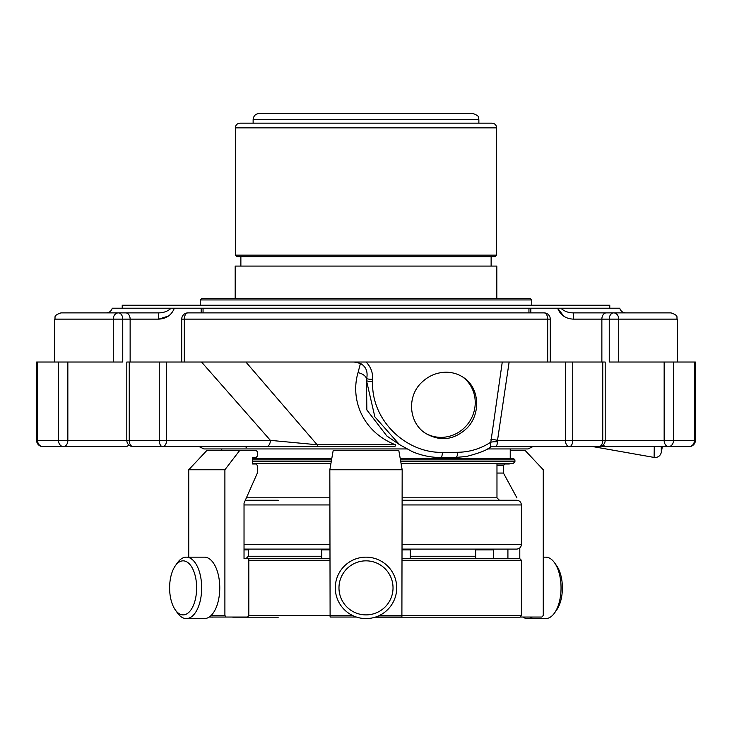 <?xml version="1.0" encoding="UTF-8"?>
<svg xmlns="http://www.w3.org/2000/svg" width="732" height="732" viewBox="0 0 732 732"><rect width="100%" height="100%" fill="white"/><g stroke="black" fill="none" stroke-linecap="round" stroke-linejoin="round"><path stroke-width="1.1" d="M278.242 617.204L232.776 617.204M402.161 615.639L521.394 615.639L519.83 617.204L375.104 617.204L453.758 617.204M372.661 381.61C370.914 419.564 405.427 453.245 442.439 452.358L457.72 452.285C469.615 452.111 480.649 448.743 490.815 442.183L502.271 362.029L366.064 362.029C370.721 366.741 372.917 372.487 372.67 379.277L372.661 381.61A6.24 1.08 1.5 0 1 366.494 380.649L366.65 378.645C368.068 371.71 366.009 366.631 360.455 363.429L358.003 372.716A9.36 6.524 15.1 0 1 366.65 378.645A6.24 1.089 -1 0 0 372.67 379.277M421.586 382.525C406.718 396.46 408.776 422.739 425.429 433.262C440.289 441.853 454.169 440.124 467.062 428.074C481.208 413.69 479.46 387.585 463.447 377.474C458.269 374.025 452.486 372.268 446.099 372.204C436.739 372.387 428.568 375.827 421.586 382.525M661.261 446.593L661.325 452.358L661.261 446.593M402.17 549.101L516.71 549.101L507.917 549.101L507.917 558.69M488.418 549.101L483.642 549.101M244.03 549.101L329.83 549.101M498.163 549.101L507.917 549.101M393.029 587.869A27.029 27.029 0 0 1 352.485 611.275A27.029 27.029 0 0 1 352.485 564.463A27.029 27.029 0 0 1 393.029 587.869M196.634 587.869A27.029 13.515 90 0 1 189.332 611.87A27.029 13.515 90 0 1 175.323 609.939A27.029 13.515 90 0 1 175.323 565.799A27.029 13.515 90 0 1 189.332 563.869A27.029 13.515 90 0 1 196.634 587.869M321.769 558.69L321.769 549.878L322.556 549.101M475.681 558.69L475.681 549.878L476.459 549.101M522.804 617.049A30.717 15.354 -90 0 0 527.598 618.586L545.688 618.586A30.717 15.354 -90 0 0 554.554 612.949L556.677 609.939A27.029 13.515 -90 0 0 556.677 565.799L554.554 562.789A30.717 15.354 -90 0 0 545.688 557.153L543.263 557.153M396.717 587.869A30.717 30.717 0 0 1 350.646 614.468A30.717 30.717 0 0 1 350.646 561.27A30.717 30.717 0 0 1 396.717 587.869M175.323 565.799L177.446 562.789A30.717 15.354 90 0 1 186.312 557.153A30.717 15.354 90 0 1 201.675 587.869A30.717 15.354 90 0 1 186.312 618.586A30.717 15.354 90 0 1 177.446 612.949L175.323 609.939M186.312 557.153L204.402 557.153A30.717 15.354 90 0 1 219.756 587.869A30.717 15.354 90 0 1 204.402 618.586L186.312 618.586M248.807 558.69L329.83 558.69M402.17 558.69L519.83 558.69L521.394 560.255L521.394 615.639M554.554 612.949A30.717 15.354 -90 0 0 554.554 562.789M527.598 618.586A30.717 15.354 -90 0 0 532.393 617.049M496.973 473.055L503.451 473.055L516.975 497.97M513.937 558.69L519.802 558.534L519.802 547.929M513.937 558.534L507.917 558.534M541.799 617.049L520.516 617.049L541.799 617.049L543.263 615.484L543.263 469.761L524.936 450.262L510.241 450.262M496.973 463.987L509.316 463.987L509.316 463.292M496.973 465.552L503.451 465.552L504.915 463.987M503.451 473.055L503.451 465.552M244.03 503.186L257.353 473.055L257.353 465.552L256.163 463.987L252.577 463.987L252.577 457.592L256.163 457.592L257.353 456.036L257.353 451.818L256.163 450.262L239.84 450.262L224.898 469.761L224.898 615.484L226.096 617.049L247.617 617.049L248.807 615.484L248.807 558.534L244.03 558.534L244.03 503.186M226.096 617.049L209.196 617.049M188.737 557.153L188.737 469.761L224.898 469.761M188.737 469.761L207.065 450.262L239.84 450.262M356.411 617.049L330.105 617.049L329.83 469.761L402.17 469.761L401.895 617.049L375.589 617.049M329.83 469.761L333.225 450.262L398.775 450.262L402.17 469.761M245.321 500.267L278.242 500.267M453.758 500.267L516.71 500.267L402.17 500.267L499.434 500.267L496.973 497.806L402.17 497.806M602.07 446.593L689.16 446.593A6.24 6.24 0 0 0 695.4 440.353L694.439 440.353A6.24 5.28 90 0 1 689.16 446.593L662.341 446.593L661.325 452.358C660.301 456.018 657.894 457.71 654.097 457.427L654.271 446.593M386.972 436.089L399.489 444.617L374.857 416.837L366.494 380.649L366.851 409.957L386.889 436.025M490.504 447.051L490.815 442.183A6.24 1.427 174.8 0 1 497.303 441.808C497.486 445.568 496.049 447.133 492.984 446.511A6.24 5.069 -94 0 0 492.005 446.438M667.447 362.029L670.183 362.029M133.05 446.593A6.24 3.806 -90 0 1 129.244 440.353L126.81 440.353A6.24 6.24 0 0 0 133.05 446.593L162.577 446.593A6.24 4.008 -90 0 0 166.594 440.353L159.256 440.353A6.24 3.321 90 0 0 162.577 446.593L266.366 446.593A6.24 4.008 -90 0 0 270.382 440.353L201.52 362.029L354.142 362.029L360.455 363.429M354.142 362.029L366.064 362.029M596.196 446.593L593.359 446.694A6.24 6.176 90 0 0 592.279 446.593M654.097 457.427L593.359 446.694M240.096 446.447L243.976 446.593A6.24 5.216 -90 0 1 246.528 447.398M42.84 446.593A6.24 5.28 -90 0 1 37.561 440.353L36.6 440.353A6.24 6.24 0 0 0 42.84 446.593L63.437 446.593A6.24 4.41 -90 0 0 67.847 440.353L58.487 440.353A6.24 4.941 90 0 0 63.437 446.593L125.721 446.593A6.24 4.41 -90 0 0 128.759 444.882M245.879 362.029L317.148 444.763L270.382 440.353L166.594 440.353L166.594 362.029L245.879 362.029M395.362 444.763L317.148 444.763A6.24 1.336 -90 0 0 318.091 446.593L394.795 446.593A6.24 0.805 -90 0 0 395.362 444.763C361.864 431.395 350.289 398.839 358.003 372.716M490.907 439.273A6.24 0.769 -171.5 0 1 497.495 440.353L565.406 440.353A6.24 4.008 90 0 0 569.423 446.593A6.24 3.321 -90 0 0 572.744 440.353L565.406 440.353L565.406 362.029L605.19 362.029L605.19 440.353L602.756 440.353A6.24 3.806 90 0 1 598.95 446.593L491.456 446.593M502.271 362.029L509.133 362.029L497.303 441.808M36.6 440.353L36.6 362.029L67.847 362.029L67.847 440.353L126.81 440.353L126.81 362.029L166.594 362.029M130.131 362.029L130.131 319.125L122.756 319.125A6.24 4.41 -90 0 0 118.346 312.884A6.24 5.069 90 0 0 113.277 319.125L122.756 319.125L122.756 362.029L67.847 362.029M598.95 446.593A6.24 6.24 0 0 0 605.19 440.353L664.153 440.353A6.24 4.41 90 0 0 668.563 446.593A6.24 4.941 -90 0 0 673.513 440.353L664.153 440.353L664.153 362.029L695.4 362.029L695.4 440.353M618.723 362.029L618.723 319.125A6.24 5.069 -90 0 0 613.654 312.884A6.24 4.41 90 0 0 609.244 319.125L677.256 319.125C676.057 317.258 679.525 315.831 671.015 312.884L573.495 312.884C568.49 312.884 564.262 311.32 560.813 308.209L557.638 308.209C560.41 315.08 565.607 318.722 573.238 319.125L573.495 312.884M509.133 362.029L565.406 362.029M544.041 312.884A6.24 3.642 90 0 1 547.692 319.125L550.281 319.125A6.24 6.24 0 0 0 544.041 312.884L187.959 312.884A6.24 6.24 0 0 0 181.719 319.125L184.308 319.125A6.24 3.642 -90 0 1 187.959 312.884M689.16 446.593L606.279 446.593A6.24 4.41 90 0 1 603.241 444.882M318.091 446.593L266.366 446.593M168.351 316.059L158.762 319.125L130.131 319.125A6.24 4.41 -90 0 0 125.721 312.884L158.505 312.884L158.762 319.125C166.384 318.731 171.581 315.089 174.362 308.209L171.187 308.209C167.729 311.329 163.501 312.884 158.505 312.884L106.231 312.884C109.306 312.701 111.319 311.137 112.271 308.209L171.187 308.209M54.744 362.029L54.744 319.125C55.943 317.258 52.475 315.831 60.985 312.884L118.346 312.884M664.153 362.029L609.244 362.029L609.244 319.125L601.869 319.125A6.24 4.41 -90 0 1 606.279 312.884M400.175 458.296L513.361 458.296L514.916 459.861L400.45 459.861M331.55 459.861L252.577 459.861M252.577 463.292L330.956 463.292M401.045 463.292L513.361 463.292L514.916 461.727L514.916 459.861M569.423 446.593L536.666 446.593M331.825 458.296L252.577 458.296M487.375 448.936L528.065 448.936L532.942 446.593M199.058 446.593L203.935 448.936L406.644 448.936M221.759 450.262L221.759 448.936M201.172 312.884L201.172 308.209L557.638 308.209L563.649 316.059M201.172 308.209L174.362 308.209M625.769 312.884C622.694 312.701 620.681 311.137 619.73 308.209L560.813 308.209M122.226 308.209L122.226 305.244L609.774 305.244L609.774 308.209M530.206 298.382L531.771 299.937L200.229 299.937L201.794 298.382L235.182 298.382L235.182 266.082L496.818 266.082L496.818 298.382L530.206 298.382L201.794 298.382M531.771 305.244L531.771 299.937M259.366 113.414L472.634 113.414C481.144 116.361 477.676 117.788 478.874 119.664L253.126 119.664C253.492 115.866 255.569 113.789 259.366 113.414M253.126 123.168L253.126 119.664M235.338 255.157L235.338 127.853C235.613 125.007 237.168 123.452 240.014 123.168L491.986 123.168C494.823 123.452 496.388 125.007 496.662 127.853L496.662 255.157L235.338 255.157L236.893 256.722L495.107 256.722L496.662 255.157M240.874 266.082L240.874 256.722M424.679 432.749A33.782 32.135 124.3 0 0 469.102 422.227A33.782 32.135 124.3 0 0 462.752 377.017M248.358 549.101L248.358 556.238L321.769 556.238M410.231 556.238L475.681 556.238M410.231 558.69L410.231 549.878L402.17 549.878M329.83 549.878L321.769 549.878M248.358 549.878L244.03 549.878M493.313 558.69L493.313 549.878L475.681 549.878M248.807 560.255L329.83 560.255M402.17 560.255L521.394 560.255M248.807 615.639L329.839 615.639M224.898 615.484L211.118 615.484M402.17 615.484L379.441 615.484M352.559 615.484L329.83 615.484M402.17 544.416L521.394 544.416C521.12 547.262 519.555 548.817 516.71 549.101M244.03 544.416L329.83 544.416M521.394 544.416L521.394 504.943L402.17 504.943M329.83 504.943L244.03 504.943M329.83 497.806L246.4 497.806M399.324 444.507L412.363 451.662C421.504 455.542 430.992 457.491 440.847 457.518A6.24 1.62 -90 0 0 442.439 452.358M491.904 446.447L490.532 447.051C487.146 450.07 479.121 453.209 466.44 456.475L455.871 457.445A6.24 1.931 -90.6 0 0 457.72 452.285M129.244 362.029L129.244 440.353L159.256 440.353L159.256 362.029M58.487 362.029L58.487 440.353L37.561 440.353L37.561 362.029M113.277 362.029L113.277 319.125L54.744 319.125M673.513 362.029L673.513 440.353L694.439 440.353L694.439 362.029M602.756 362.029L602.756 440.353L572.744 440.353L572.744 362.029M547.692 362.029L547.692 319.125L184.308 319.125L184.308 362.029M252.577 461.727L331.23 461.727M400.77 461.727L514.916 461.727M601.869 362.029L601.869 319.125L573.238 319.125M203.057 312.884L203.057 308.209M530.828 312.884L530.828 308.209M528.943 312.884L528.943 308.209M235.338 127.853L496.662 127.853M410.231 549.878L409.444 549.101M493.313 549.878L492.535 549.101M248.358 556.238L245.906 558.69M211.484 617.049L212.17 617.204M521.394 504.943C521.12 502.106 519.555 500.542 516.71 500.267M496.973 497.806L496.973 463.292M455.871 457.445L440.847 457.518M677.256 362.029L677.256 319.125M593.231 446.694L592.151 446.593M181.719 362.029L181.719 319.125M510.241 458.296L510.241 448.936M550.281 362.029L550.281 319.125M200.229 305.244L200.229 299.937M478.874 123.168L478.874 119.664M491.126 266.082L491.126 256.722"/></g></svg>
